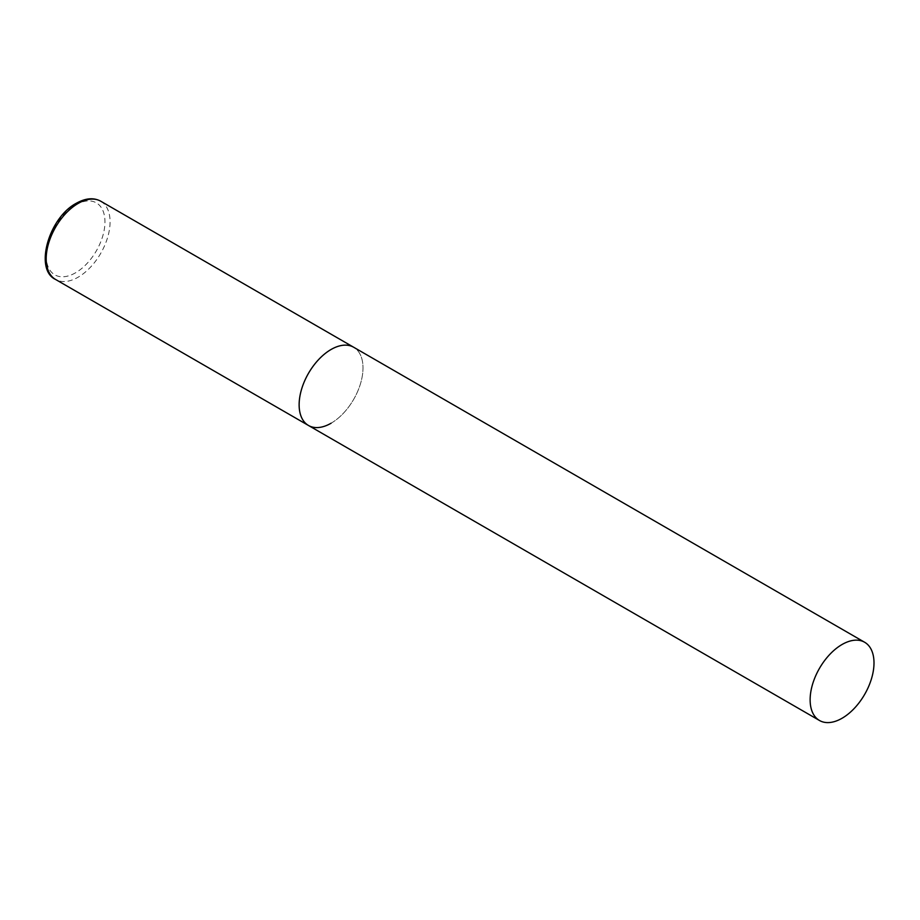 <?xml version="1.0" encoding="UTF-8"?>
<svg xmlns="http://www.w3.org/2000/svg" width="920" height="920" viewBox="0 0 920 920"><rect width="100%" height="100%" fill="white"/><g stroke="black" fill="none" stroke-linecap="round" stroke-linejoin="round"><path stroke-width="0.69" stroke-dasharray="4.6 3.45" d="M308.487 425.477A45.16 26.082 120 0 0 343.286 413.367A45.16 26.082 120 0 0 363.009 367.919A45.16 26.082 120 0 0 353.648 347.242A45.16 26.082 -60 0 1 360.571 383.433A45.16 26.082 -60 0 1 331.073 423.234M100.717 201.204A45.16 26.082 -60 0 1 107.64 237.394A45.16 26.082 -60 0 1 78.131 277.196A45.16 26.082 -60 0 1 55.545 279.438M75.578 272.78A41.55 23.989 -60 0 1 46.195 255.806A41.55 23.989 -60 0 1 75.578 204.918A41.55 23.989 -60 0 1 104.96 221.881A41.55 23.989 -60 0 1 75.578 272.78"/><path stroke-width="1.38" d="M331.073 423.234A45.16 26.082 -60 0 1 308.487 425.477A45.16 26.082 -60 0 1 301.565 389.275A45.16 26.082 -60 0 1 331.073 349.485A45.16 26.082 -60 0 1 353.648 347.242A45.16 26.082 120 0 0 318.849 359.341A45.16 26.082 120 0 0 299.138 404.8A45.16 26.082 120 0 0 308.487 425.477L55.545 279.438A45.16 26.082 -60 0 1 48.622 243.248A45.16 26.082 -60 0 1 78.131 203.446A45.16 26.082 -60 0 1 100.717 201.204C93.725 197.397 85.594 198.087 76.326 203.262C48.714 217.695 34.017 269.571 55.545 279.438M874 662.94A45.16 26.082 120 0 0 864.65 642.263A45.16 26.082 120 0 0 829.84 654.361A45.16 26.082 120 0 0 810.129 699.809A45.16 26.082 120 0 0 819.478 720.486A45.16 26.082 120 0 0 854.289 708.388A45.16 26.082 120 0 0 874 662.94M864.65 642.263L100.717 201.204M308.487 425.477L819.478 720.486"/></g></svg>
